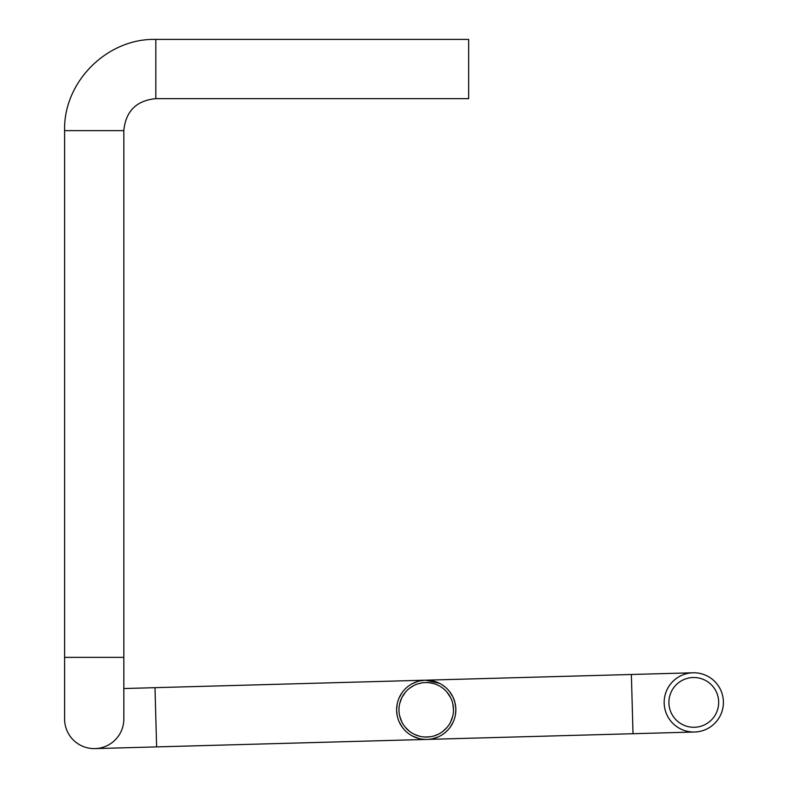 <?xml version="1.0" encoding="UTF-8"?>
<svg xmlns="http://www.w3.org/2000/svg" width="788" height="788" viewBox="0 0 788 788"><rect width="100%" height="100%" fill="white"/><g stroke="black" fill="none" stroke-linecap="round" stroke-linejoin="round"><path stroke-width="1.18" d="M723.404 702.404A29.619 29.619 0 0 1 693.785 732.022A29.619 29.619 0 0 1 664.166 702.404A29.619 29.619 0 0 1 693.785 672.775A29.619 29.619 0 0 1 723.404 702.404A29.619 29.619 0 0 1 694.602 732.013A29.619 29.619 0 0 1 664.166 702.404A29.619 29.619 0 0 1 692.967 672.785A29.619 29.619 0 0 1 723.404 702.404M718.666 702.404A24.881 24.881 0 0 0 693.785 677.513A24.881 24.881 0 0 0 668.904 702.404A24.881 24.881 0 0 0 693.785 727.285A24.881 24.881 0 0 0 718.666 702.404M432.297 738.799L438.138 736.928M449.889 727.629L453.11 722.251M455.375 715.08L455.848 709.811A29.619 29.619 0 0 1 426.229 739.43A29.619 29.619 0 0 1 396.61 709.811A29.619 29.619 0 0 1 426.229 680.182A29.619 29.619 0 0 1 455.848 709.811M396.61 710.165L397.25 715.928M399.201 721.926L402.382 727.373M412.449 736.031L419.088 738.553M439.487 683.314L425.412 680.192L419.452 680.97M417.945 681.364L411.572 684.063M406.214 687.973L405.712 688.446M402.008 692.76L399.004 698.129M397.191 703.95L396.61 709.771M455.809 708.166L454.893 702.344A29.619 29.619 0 0 1 455.809 708.166L455.819 708.294M452.775 696.651L449.495 691.47A29.619 29.619 0 0 1 452.775 696.651M445.033 686.919L441.595 684.486A29.619 29.619 0 0 1 445.033 686.919M447.791 693.144L447.121 692.307M411.425 686.929L410.981 687.225A27.255 27.255 0 0 1 413.336 685.796L409.366 688.397M405.121 692.573L404.451 693.43A27.255 27.255 0 0 1 405.456 692.169L401.929 697.469M396.758 706.797L396.876 705.792M399.398 697.262L400.481 695.154M450.076 692.228L451.938 695.095M453.061 697.262L454.952 702.571M401.959 726.792L399.861 723.305M399.93 716.942L401.466 721.187M406.135 728.22L407.327 729.442M452.667 716.41L452.204 718.045M451.544 719.907L450.933 721.306M445.742 728.841L444.491 730.043M438.039 734.367L438.039 734.367A27.255 27.255 0 0 0 438.857 733.963L434.562 735.756M443.142 731.175A27.255 27.255 0 0 0 447.18 727.235L443.142 731.175M452.745 716.125L450.509 722.192A27.255 27.255 0 0 0 436.641 684.624M401.555 698.227A27.255 27.255 0 0 0 399.674 703.664L401.693 697.941M398.974 709.761A27.255 27.255 0 0 0 426.229 737.056A27.255 27.255 0 0 0 453.484 709.811A27.255 27.255 0 0 0 426.229 682.556A27.255 27.255 0 0 0 398.974 709.811L398.984 710.559M468.653 39.449L468.653 98.598M64.596 657.369L64.596 130.641L123.834 130.641L123.834 657.369L64.596 657.369L64.596 718.991A29.619 29.619 0 0 1 64.636 717.346A29.619 29.619 0 0 0 95.033 748.6A29.619 29.619 0 0 0 123.795 717.346A29.619 29.619 0 0 1 95.033 748.6L156.625 746.896L154.99 687.668L123.834 688.535M430.031 736.79L424.762 737.016M419.58 736.238L414.557 734.436M409.691 731.471L405.318 727.285M401.88 722.044L399.683 715.957M417.305 684.053L421.284 683.009M425.284 682.575L429.302 682.723M429.499 682.753L433.863 683.649M441.615 687.313L442.57 687.993M446.885 692.022L450.559 697.538M452.785 703.664L453.484 709.811M64.596 718.991A29.619 29.619 0 0 0 64.636 720.626M694.602 732.013L633.01 733.717L631.375 674.489L692.967 672.785M155.827 39.449L155.827 98.598M123.834 130.641L123.795 130.641C125.735 111.207 136.393 100.539 155.827 98.648L468.653 98.648M633.01 733.717L427.618 739.4M426.485 739.43L156.625 746.896M123.834 657.369L123.834 718.991M154.99 687.668L631.375 674.489M64.596 130.641C63.335 81.893 107.07 38.149 155.827 39.4L468.653 39.4"/></g></svg>
